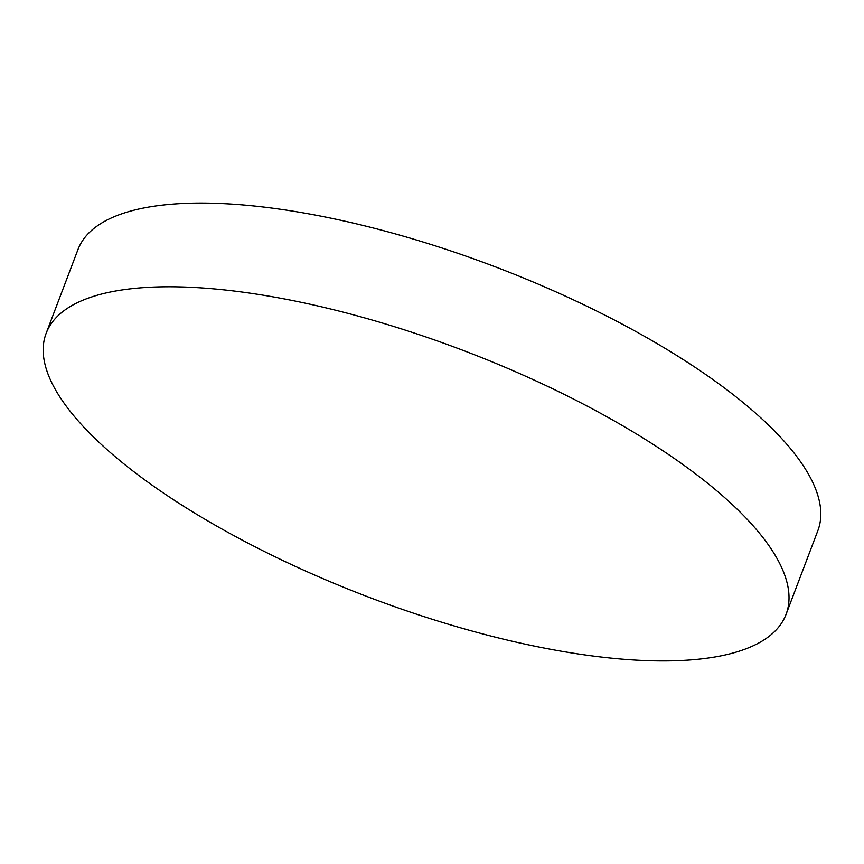 <?xml version="1.0" encoding="UTF-8"?>
<svg xmlns="http://www.w3.org/2000/svg" width="864" height="864" viewBox="0 0 864 864"><rect width="100%" height="100%" fill="white"/><g stroke="black" fill="none" stroke-linecap="round" stroke-linejoin="round"><path stroke-width="1.3" d="M257.483 294.278A395.744 132.106 20.8 0 1 635.44 433.328A395.744 132.106 20.8 0 1 786.056 614.38A395.744 132.106 20.8 0 1 574.722 653.422A395.744 132.106 20.8 0 1 196.765 514.361A395.744 132.106 20.8 0 1 46.148 333.32A395.744 132.106 20.8 0 1 257.483 294.278M46.148 333.32L77.944 249.62A395.744 132.106 20.8 0 1 289.278 210.578A395.744 132.106 20.8 0 1 667.235 349.639A395.744 132.106 20.8 0 1 817.852 530.68L786.056 614.38"/></g></svg>
